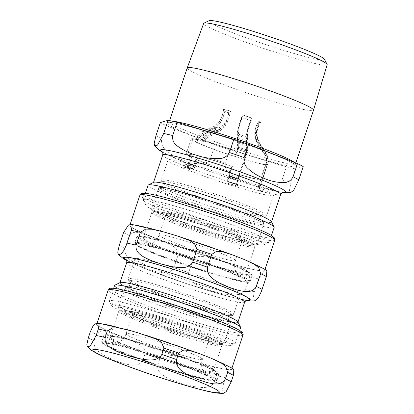 <?xml version="1.0" encoding="UTF-8"?>
<svg xmlns="http://www.w3.org/2000/svg" width="414" height="414" viewBox="0 0 414 414"><rect width="100%" height="100%" fill="white"/><g stroke="black" fill="none" stroke-linecap="round" stroke-linejoin="round"><path stroke-width="0.31" stroke-dasharray="2.07 1.55" d="M178.719 161.181A55.621 3.995 -161.5 0 0 167.96 160.047A55.621 3.995 -161.5 0 0 203.243 175.862A55.621 3.995 -161.5 0 0 262.688 194.213A55.621 3.995 -161.5 0 0 273.452 195.346A55.621 3.995 -161.5 0 0 238.164 179.531A55.621 3.995 -161.5 0 0 178.719 161.181M162.314 210.203A55.621 3.995 -161.5 0 0 151.555 209.075A55.621 3.995 -161.5 0 0 186.843 224.885A55.621 3.995 -161.5 0 0 246.283 243.241A55.621 3.995 -161.5 0 0 257.047 244.369A55.621 3.995 -161.5 0 0 221.759 228.559A55.621 3.995 -161.5 0 0 162.314 210.203M123.626 306.339A63.254 4.544 18.5 0 1 193.26 327.945A63.254 4.544 18.5 0 1 231.1 345.452A63.254 4.544 18.5 0 1 219.125 343.91A63.254 4.544 18.5 0 1 153.573 323.774A63.254 4.544 18.5 0 1 111.444 305.413A63.254 4.544 18.5 0 1 123.626 306.339M124.992 248.405C123.869 257.078 131.517 260.836 136.775 264.08L146.013 268.313L155.602 271.486C161.558 272.655 169.647 275.093 173.916 267.656L178.206 254.833C178.211 246.992 170.615 245.078 165.616 242.33L146.333 234.743C140.874 233.377 133.913 229.568 129.282 235.587L124.992 248.405A78.743 5.656 18.5 0 1 119.258 245.409M188.629 272.697C187.759 281.297 196.655 284.692 202.808 287.673L213.541 291.466L224.631 294.204C231.478 295.11 240.819 297.18 245.336 289.671L249.626 276.847C249.264 269.116 240.508 267.537 234.681 265.032L212.33 258.346C206.043 257.223 197.918 253.751 192.919 259.878L188.629 272.697A78.743 5.656 18.5 0 1 173.916 267.656M266.864 270.756L263.785 271.279L258.61 278.891L254.32 291.715L252.887 299.803L254.237 300.962M122.228 302.375A66.447 4.771 18.5 0 1 193.245 324.302A66.447 4.771 18.5 0 1 235.395 343.19A66.447 4.771 18.5 0 1 235.121 343.46A66.447 4.771 18.5 0 1 222.541 341.84A66.447 4.771 18.5 0 1 153.682 320.69A66.447 4.771 18.5 0 1 109.431 301.402A66.447 4.771 18.5 0 1 109.374 301.025A66.447 4.771 18.5 0 1 122.228 302.375M240.612 327.598A66.447 4.771 18.5 0 1 227.757 326.242A66.447 4.771 18.5 0 1 156.746 304.321A66.447 4.771 18.5 0 1 114.59 285.427M237.879 321.875A62.198 4.466 18.5 0 1 237.931 322.232A62.198 4.466 18.5 0 1 225.899 320.969A62.198 4.466 18.5 0 1 159.421 300.445A62.198 4.466 18.5 0 1 119.962 282.762A62.198 4.466 18.5 0 1 120.215 282.508M143.596 226.706A71.068 5.103 18.5 0 1 219.555 250.159A71.068 5.103 18.5 0 1 264.639 270.363A71.068 5.103 18.5 0 1 250.889 268.919A71.068 5.103 18.5 0 1 174.936 245.466A71.068 5.103 18.5 0 1 129.846 225.263A71.068 5.103 18.5 0 1 143.596 226.706M149.423 237.538A60.004 4.311 -161.5 0 0 138.064 236.068A60.004 4.311 -161.5 0 0 173.963 252.68A60.004 4.311 -161.5 0 0 240.016 273.173A60.004 4.311 -161.5 0 0 251.577 274.052A60.004 4.311 -161.5 0 0 211.611 256.639A60.004 4.311 -161.5 0 0 149.423 237.538M153.713 239.225A54.322 3.902 -161.5 0 0 143.203 238.117A54.322 3.902 -161.5 0 0 177.668 253.565A54.322 3.902 -161.5 0 0 235.726 271.486A54.322 3.902 -161.5 0 0 246.237 272.593A54.322 3.902 -161.5 0 0 211.771 257.146A54.322 3.902 -161.5 0 0 153.713 239.225M148.569 238.055A60.801 4.368 -161.5 0 0 137.055 236.57A60.801 4.368 -161.5 0 0 136.806 236.818A60.801 4.368 -161.5 0 0 175.381 254.103A60.801 4.368 -161.5 0 0 240.363 274.166A60.801 4.368 -161.5 0 0 252.126 275.403A60.801 4.368 -161.5 0 0 252.079 275.056A60.801 4.368 -161.5 0 0 211.58 257.41A60.801 4.368 -161.5 0 0 148.569 238.055M146.551 244.089A60.801 4.368 -161.5 0 0 134.788 242.852A60.801 4.368 -161.5 0 0 134.84 243.199A60.801 4.368 -161.5 0 0 175.334 260.846A60.801 4.368 -161.5 0 0 238.345 280.2A60.801 4.368 -161.5 0 0 249.859 281.686A60.801 4.368 -161.5 0 0 250.108 281.437A60.801 4.368 -161.5 0 0 211.533 264.148A60.801 4.368 -161.5 0 0 146.551 244.089M146.903 245.078A60.004 4.311 -161.5 0 0 135.342 244.203A60.004 4.311 -161.5 0 0 175.308 261.617A60.004 4.311 -161.5 0 0 237.491 280.718A60.004 4.311 -161.5 0 0 248.855 282.182A60.004 4.311 -161.5 0 0 212.956 265.576A60.004 4.311 -161.5 0 0 146.903 245.078M233.827 369.505L230.158 370.282L228.176 372.139L226.163 376.026L223.425 384.052L221.992 392.136L223.337 393.3M216.584 375.596C216.222 367.865 207.471 366.286 201.639 363.782L179.293 357.096C173 355.973 164.875 352.5 159.882 358.627L157.734 365.039C156.859 373.64 165.76 377.03 171.913 380.011L182.646 383.809L193.731 386.541C200.583 387.447 209.924 389.517 214.442 382.008L216.584 375.596A78.743 5.656 -161.5 0 0 225.568 377.646M145.164 353.582C145.169 345.747 137.572 343.827 132.573 341.079L113.296 333.493C107.837 332.126 100.871 328.318 96.239 334.336L94.097 340.748C92.974 349.421 100.618 353.178 105.88 356.423L115.118 360.656L124.707 363.828C130.664 364.993 138.752 367.43 143.021 359.994L145.164 353.582A78.743 5.656 -161.5 0 0 159.882 358.627M110.554 325.456A71.068 5.103 -161.5 0 0 96.804 324.012A71.068 5.103 -161.5 0 0 141.893 344.215A71.068 5.103 -161.5 0 0 217.852 367.668A71.068 5.103 -161.5 0 0 231.597 369.112A71.068 5.103 -161.5 0 0 186.512 348.909A71.068 5.103 -161.5 0 0 110.554 325.456M192.246 170.263L193.912 169.155L197.069 159.732A38.756 2.784 -161.5 0 0 230.303 171.712L227.151 181.141L227.089 182.822L228.181 183.48L228.663 182.046L227.565 181.389L230.722 171.965A40.272 2.893 18.5 0 1 195.879 159.4L192.722 168.829L189.591 167.96L189.115 169.393L192.246 170.263A40.272 2.893 -161.5 0 1 186.859 167.851L183.728 166.982L184.204 165.548L187.335 166.418L190.492 156.989A40.272 2.893 18.5 0 1 186.15 154.055A40.272 2.893 18.5 0 1 191.309 154.313L188.158 163.742L185.125 162.552L184.644 163.985L187.852 165.227L193.524 166.521L190.373 165.289L190.854 163.856L193.881 165.046L197.038 155.617A40.272 2.893 18.5 0 1 232.389 166.531L229.232 175.96L230.489 176.09L230.008 177.523L228.751 177.394L228.756 175.909L231.907 166.48A38.756 2.784 -161.5 0 0 198.192 156.073L195.035 165.502L193.405 166.48A40.272 2.893 -161.5 0 0 187.677 165.176L189.312 164.198L192.463 154.769A38.756 2.784 -161.5 0 0 187.589 154.536A38.756 2.784 -161.5 0 0 191.682 157.32L188.525 166.744L186.859 167.851M191.682 157.32L190.492 156.989M238.935 180.742L239.416 179.309L238.159 179.179L246.361 154.665C247.556 150.981 248.1 147.896 247.986 145.417L247.484 137.381C247.293 132.045 248.809 125.654 252.028 118.213L251.51 118.161C248.157 126.073 246.589 132.837 246.806 138.447L247.313 146.484C247.412 148.662 246.935 151.374 245.88 154.613L237.677 179.127L237.677 180.613L238.935 180.742A44.257 3.177 -161.5 0 0 230.008 177.523M245.88 154.613A38.756 2.784 -161.5 0 0 236.958 151.395A38.756 2.784 -161.5 0 0 203.238 140.988A38.756 2.784 -161.5 0 0 197.509 139.684A38.756 2.784 -161.5 0 0 192.634 139.451A38.756 2.784 -161.5 0 0 196.728 142.235A38.756 2.784 -161.5 0 0 202.115 144.646A38.756 2.784 -161.5 0 0 235.354 156.627A38.756 2.784 -161.5 0 0 244.405 159.426A38.756 2.784 -161.5 0 0 265.731 164.28A38.756 2.784 -161.5 0 0 266.14 164.047A38.756 2.784 -161.5 0 0 265.938 163.597C266.932 160.327 266.569 157.242 264.841 154.334L258.072 143.492C253.741 136.04 253.948 128.666 258.688 121.374L260.251 121.897C255.598 128.697 255.309 135.632 259.381 142.711L266.14 153.547C268.106 156.854 268.52 160.368 267.387 164.084L259.185 188.593L262.993 189.871L262.512 191.299L258.703 190.026L258.057 189.607L257.736 188.111L265.938 163.597M260.68 179.365L257.529 188.794L258.496 190.714L262.305 191.987L262.781 190.554L258.978 189.281L262.129 179.852A40.272 2.893 18.5 0 1 239.778 174.76L236.622 184.189L237.719 184.841L237.238 186.274L236.14 185.622L236.203 183.935L239.359 174.511A38.756 2.784 -161.5 0 0 260.68 179.365L262.129 179.852M230.303 171.712L230.722 171.965M198.192 156.073L197.038 155.617M232.389 166.531L231.907 166.48M191.309 154.313L192.463 154.769M195.879 159.4L197.069 159.732M239.778 174.76L239.359 174.511M262.305 191.987A44.257 3.177 -161.5 0 0 262.673 191.739A44.257 3.177 -161.5 0 0 262.512 191.299M228.181 183.48A44.257 3.177 -161.5 0 0 237.238 186.274M190.373 165.289A44.257 3.177 -161.5 0 0 184.644 163.985M183.728 166.982A44.257 3.177 -161.5 0 0 189.115 169.393M193.881 165.046A40.272 2.893 -161.5 0 0 188.158 163.742M238.159 179.179A40.272 2.893 -161.5 0 0 229.232 175.96M247.313 146.484A34.807 2.5 -161.5 0 0 238.386 143.265C238.49 145.443 238.009 148.155 236.958 151.395L237.434 151.446A40.272 2.893 -161.5 0 0 202.084 140.532C203.398 136.884 205.551 134.296 208.547 132.78L218.561 127.988C224.89 124.666 228.461 118.911 229.278 110.724L230.52 111.216C229.496 119.848 225.635 125.908 218.944 129.385L208.92 134.167C206.286 135.502 204.392 137.779 203.238 140.988L202.084 140.532A40.272 2.893 -161.5 0 0 196.36 139.228A40.272 2.893 -161.5 0 0 191.196 138.969A40.272 2.893 -161.5 0 0 195.537 141.904C196.852 138.245 199.046 135.533 202.11 133.779L212.372 128.195C218.851 124.381 222.468 118.466 223.229 110.466L224.512 110.823C223.544 119.279 219.632 125.509 212.78 129.51L202.513 135.093C199.812 136.636 197.887 139.016 196.728 142.235L195.537 141.904A40.272 2.893 -161.5 0 0 200.925 144.315A40.272 2.893 -161.5 0 0 235.768 156.88C236.974 153.18 237.574 149.899 237.579 147.037L237.47 137.717C237.522 131.58 239.111 124.94 242.242 117.793L241.792 117.524C238.526 125.152 236.87 132.195 236.829 138.654L236.943 147.974C236.937 150.489 236.41 153.377 235.354 156.627L235.768 156.88A40.272 2.893 -161.5 0 0 244.824 159.675A40.272 2.893 -161.5 0 0 267.175 164.767C268.308 161.051 267.894 157.537 265.933 154.231L259.169 143.394C255.102 136.32 255.391 129.38 260.039 122.58L258.476 122.058C253.735 129.349 253.528 136.723 257.86 144.175L264.629 155.017C266.357 157.925 266.725 161.015 265.731 164.28L267.175 164.767A40.272 2.893 -161.5 0 0 267.573 164.529L267.573 164.529A40.272 2.893 -161.5 0 0 267.387 164.084M258.978 189.281A40.272 2.893 -161.5 0 0 259.371 189.038A40.272 2.893 -161.5 0 0 259.185 188.593M227.565 181.389A40.272 2.893 -161.5 0 0 236.622 184.189M187.335 166.418A40.272 2.893 -161.5 0 0 192.722 168.829M239.416 179.309A44.257 3.177 -161.5 0 0 230.489 176.09M262.781 190.554A44.257 3.177 -161.5 0 0 263.154 190.305A44.257 3.177 -161.5 0 0 262.993 189.871M228.663 182.046A44.257 3.177 -161.5 0 0 237.719 184.841M190.854 163.856A44.257 3.177 -161.5 0 0 185.125 162.552M184.204 165.548A44.257 3.177 -161.5 0 0 189.591 167.96M244.405 159.426L244.824 159.675C246.025 155.974 246.63 152.694 246.635 149.832L246.527 140.512C246.578 134.374 248.167 127.735 251.298 120.588L250.848 120.319C247.577 127.947 245.926 134.99 245.885 141.448L245.999 150.768C245.994 153.283 245.466 156.171 244.405 159.426M197.509 139.684L196.36 139.228C197.669 135.58 199.822 132.992 202.819 131.476L212.837 126.684C219.161 123.362 222.732 117.607 223.55 109.42L224.792 109.912C223.767 118.544 219.912 124.604 213.215 128.081L203.196 132.863C200.557 134.198 198.663 136.475 197.509 139.684M238.386 143.265L237.879 135.228C237.662 129.618 239.23 122.854 242.583 114.942L243.101 114.994C239.882 122.435 238.366 128.826 238.557 134.162L239.064 142.199C239.178 144.677 238.635 147.762 237.434 151.446A40.272 2.893 -161.5 0 1 246.361 154.665M202.115 144.646L200.925 144.315C202.239 140.656 204.428 137.95 207.497 136.19L217.759 130.612C224.238 126.793 227.855 120.883 228.616 112.877L229.899 113.234C228.926 121.695 225.019 127.921 218.162 131.921L207.9 137.505C205.199 139.047 203.274 141.428 202.115 144.646M260.039 122.58A20.421 1.465 -161.5 0 0 260.711 122.466A20.421 1.465 -161.5 0 0 260.251 121.897M223.229 110.466A20.421 1.465 -161.5 0 0 228.616 112.877M252.028 118.213A20.421 1.465 -161.5 0 0 243.101 114.994M229.278 110.724A20.421 1.465 -161.5 0 0 223.55 109.42M258.476 122.058A18.832 1.351 -161.5 0 0 259.205 121.959A18.832 1.351 -161.5 0 0 258.688 121.374M224.512 110.823A18.832 1.351 -161.5 0 0 229.899 113.234M251.51 118.161A18.832 1.351 -161.5 0 0 242.583 114.942M230.52 111.216A18.832 1.351 -161.5 0 0 224.792 109.912M241.792 117.524A18.832 1.351 -161.5 0 0 250.848 120.319M242.242 117.793A20.421 1.465 -161.5 0 0 251.298 120.588M145.676 259.93A55.621 3.995 -161.5 0 0 134.917 258.797A55.621 3.995 -161.5 0 0 170.206 274.611A55.621 3.995 -161.5 0 0 229.646 292.962A55.621 3.995 -161.5 0 0 240.41 294.095A55.621 3.995 -161.5 0 0 205.121 278.28A55.621 3.995 -161.5 0 0 145.676 259.93M129.272 308.953A55.621 3.995 -161.5 0 0 118.513 307.825A55.621 3.995 -161.5 0 0 153.801 323.639A55.621 3.995 -161.5 0 0 213.246 341.99A55.621 3.995 -161.5 0 0 224.005 343.118A55.621 3.995 -161.5 0 0 188.717 327.308A55.621 3.995 -161.5 0 0 129.272 308.953M116.381 336.287A60.004 4.311 -161.5 0 0 105.021 334.822A60.004 4.311 -161.5 0 0 140.92 351.429A60.004 4.311 -161.5 0 0 206.974 371.927A60.004 4.311 -161.5 0 0 218.535 372.802A60.004 4.311 -161.5 0 0 178.569 355.388A60.004 4.311 -161.5 0 0 116.381 336.287M120.671 337.974A54.322 3.902 -161.5 0 0 110.16 336.867A54.322 3.902 -161.5 0 0 144.626 352.314A54.322 3.902 -161.5 0 0 202.684 370.235A54.322 3.902 -161.5 0 0 213.194 371.342A54.322 3.902 -161.5 0 0 178.729 355.9A54.322 3.902 -161.5 0 0 120.671 337.974M115.527 336.805A60.801 4.368 -161.5 0 0 104.012 335.319A60.801 4.368 -161.5 0 0 103.764 335.568A60.801 4.368 -161.5 0 0 142.338 352.852A60.801 4.368 -161.5 0 0 207.326 372.916A60.801 4.368 -161.5 0 0 219.089 374.152A60.801 4.368 -161.5 0 0 219.037 373.806A60.801 4.368 -161.5 0 0 178.537 356.159A60.801 4.368 -161.5 0 0 115.527 336.805M113.508 342.839A60.801 4.368 -161.5 0 0 101.746 341.602A60.801 4.368 -161.5 0 0 101.797 341.948A60.801 4.368 -161.5 0 0 142.292 359.595A60.801 4.368 -161.5 0 0 205.303 378.95A60.801 4.368 -161.5 0 0 216.817 380.435A60.801 4.368 -161.5 0 0 217.065 380.187A60.801 4.368 -161.5 0 0 178.496 362.902A60.801 4.368 -161.5 0 0 113.508 342.839M113.86 343.827A60.004 4.311 -161.5 0 0 102.299 342.952A60.004 4.311 -161.5 0 0 142.266 360.366A60.004 4.311 -161.5 0 0 204.449 379.467A60.004 4.311 -161.5 0 0 215.813 380.932A60.004 4.311 -161.5 0 0 179.914 364.325A60.004 4.311 -161.5 0 0 113.86 343.827M209.096 20.7A60.993 4.378 -161.5 0 0 265.286 44.464A60.993 4.378 -161.5 0 0 324.457 59.3M327.153 64.724A65.101 4.673 18.5 0 1 314.557 63.409A65.101 4.673 18.5 0 1 244.912 41.907A65.101 4.673 18.5 0 1 203.678 23.412M187.216 67.943A66.582 4.782 -161.5 0 0 229.454 86.873A66.582 4.782 -161.5 0 0 300.621 108.846A66.582 4.782 -161.5 0 0 313.501 110.196M153.749 182.295A62.198 4.466 -161.5 0 0 153.49 182.548A62.198 4.466 -161.5 0 0 192.955 200.231A62.198 4.466 -161.5 0 0 259.428 220.755A62.198 4.466 -161.5 0 0 271.46 222.018A62.198 4.466 -161.5 0 0 271.408 221.666M225.314 163.059C224.766 167.375 226.215 170.791 229.661 173.311C235.69 177.813 242.413 181.032 249.844 182.978C257.104 185.425 264.567 186.45 272.231 186.052C276.583 185.865 279.848 183.857 282.022 180.028L286.441 166.832L229.734 149.858L225.314 163.059A78.743 5.656 -161.5 0 1 210.602 158.013L215.016 144.812L166.092 125.566L161.677 138.768C161.015 143.115 162.143 146.623 165.051 149.304C170.138 154.075 175.893 157.584 182.315 159.82C188.567 162.567 195.051 163.877 201.778 163.753C205.598 163.721 208.537 161.807 210.602 158.013M303.203 166.599L295.42 168.876L291.006 182.077L289.345 191.242L290.887 192.412M160.363 122.57A78.743 5.656 -161.5 0 0 166.092 125.566M286.441 166.832A78.743 5.656 -161.5 0 0 295.42 168.876M215.016 144.812A78.743 5.656 -161.5 0 0 229.734 149.858M148.103 185.229A66.457 4.771 -161.5 0 0 190.264 204.123A66.457 4.771 -161.5 0 0 261.296 226.049A66.457 4.771 -161.5 0 0 274.156 227.405M156.088 201.147A66.457 4.771 -161.5 0 0 143.228 199.791A66.457 4.771 -161.5 0 0 143.285 200.174A66.457 4.771 -161.5 0 0 187.547 219.461A66.457 4.771 -161.5 0 0 256.421 240.617A66.457 4.771 -161.5 0 0 269.007 242.242A66.457 4.771 -161.5 0 0 269.281 241.967A66.457 4.771 -161.5 0 0 227.115 223.074A66.457 4.771 -161.5 0 0 156.088 201.147M157.957 206.441A62.198 4.466 -161.5 0 0 145.971 205.53A62.198 4.466 -161.5 0 0 187.397 223.586A62.198 4.466 -161.5 0 0 251.857 243.38A62.198 4.466 -161.5 0 0 263.635 244.902A62.198 4.466 -161.5 0 0 226.422 227.684A62.198 4.466 -161.5 0 0 157.957 206.441M171.986 181.311A55.621 3.995 -161.5 0 0 161.222 180.178A55.621 3.995 -161.5 0 0 182.015 190.549A55.621 3.995 -161.5 0 0 255.956 214.343A55.621 3.995 -161.5 0 0 266.714 215.477A55.621 3.995 -161.5 0 0 231.426 199.662A55.621 3.995 -161.5 0 0 171.986 181.311M172.4 183.128A54.425 3.907 -161.5 0 0 163.571 183.738A54.425 3.907 -161.5 0 0 182.217 192.163A54.425 3.907 -161.5 0 0 262.699 216.905A54.425 3.907 -161.5 0 0 237.253 203.538A54.425 3.907 -161.5 0 0 172.4 183.128M180.261 198.006A54.425 3.907 -161.5 0 0 240.223 218.1A54.425 3.907 -161.5 0 0 261.436 220.683A54.425 3.907 -161.5 0 0 221.578 204.433A54.425 3.907 -161.5 0 0 170.444 188.97A54.425 3.907 -161.5 0 0 162.309 187.511A54.425 3.907 -161.5 0 0 180.261 198.006M169.052 190.073A55.621 3.995 -161.5 0 0 158.293 188.944A55.621 3.995 -161.5 0 0 179.086 199.31A55.621 3.995 -161.5 0 0 253.021 223.11A55.621 3.995 -161.5 0 0 263.78 224.238A55.621 3.995 -161.5 0 0 228.497 208.428A55.621 3.995 -161.5 0 0 169.052 190.073M254.32 291.715A78.743 5.656 18.5 0 1 245.336 289.671M246.268 300.253A66.783 4.797 18.5 0 1 185.374 283.285A66.783 4.797 18.5 0 1 126.529 260.189M258.61 278.891A78.743 5.656 18.5 0 1 249.626 276.847M192.919 259.878A78.743 5.656 18.5 0 1 178.206 254.833M143.218 226.561A71.57 5.139 18.5 0 1 238.355 257.177A71.57 5.139 18.5 0 1 251.267 269.064A71.57 5.139 18.5 0 1 156.13 238.443A71.57 5.139 18.5 0 1 143.218 226.561M129.282 235.587A78.743 5.656 18.5 0 1 123.548 232.585M247.65 224.797A69.076 4.958 18.5 0 1 260.111 236.27A69.076 4.958 18.5 0 1 168.286 206.715A69.076 4.958 18.5 0 1 155.824 195.242M274.736 240.192A71.068 5.103 18.5 0 1 260.986 238.749A71.068 5.103 18.5 0 1 185.027 215.296A71.068 5.103 18.5 0 1 139.942 195.092M244.617 302.246A62.198 4.466 18.5 0 1 232.585 300.978A62.198 4.466 18.5 0 1 166.112 280.454A62.198 4.466 18.5 0 1 126.653 262.771M246.501 300.14A66.183 4.751 18.5 0 1 185.389 283.243A66.183 4.751 18.5 0 1 126.415 259.961M149.759 246.201A56.216 4.036 -161.5 0 0 159.902 255.541A56.216 4.036 -161.5 0 0 234.634 279.595A56.216 4.036 -161.5 0 0 224.492 270.254A56.216 4.036 -161.5 0 0 149.759 246.201M166.847 235.856A40.272 2.893 -161.5 0 0 159.054 235.033A40.272 2.893 -161.5 0 0 174.108 242.542A40.272 2.893 -161.5 0 0 227.643 259.769A40.272 2.893 -161.5 0 0 235.431 260.592A40.272 2.893 -161.5 0 0 209.882 249.14A40.272 2.893 -161.5 0 0 166.847 235.856M234.076 240.539A40.272 2.893 -161.5 0 0 241.869 241.357A40.272 2.893 -161.5 0 0 216.32 229.91A40.272 2.893 -161.5 0 0 173.28 216.62A40.272 2.893 -161.5 0 0 165.491 215.803A40.272 2.893 -161.5 0 0 180.545 223.306A40.272 2.893 -161.5 0 0 234.076 240.539M172.136 214.069A42.611 3.058 -161.5 0 0 167.81 213.194A42.611 3.058 -161.5 0 0 179.821 221.143A42.611 3.058 -161.5 0 0 236.466 239.375A42.611 3.058 -161.5 0 0 241.585 237.879A42.611 3.058 -161.5 0 0 209.417 225.226A42.611 3.058 -161.5 0 0 172.136 214.069M163.442 212.672A53.334 3.829 -161.5 0 0 158.024 211.58A53.334 3.829 -161.5 0 0 173.062 221.531A53.334 3.829 -161.5 0 0 243.965 244.348A53.334 3.829 -161.5 0 0 250.372 242.475A53.334 3.829 -161.5 0 0 210.11 226.639A53.334 3.829 -161.5 0 0 163.442 212.672M162.324 213.495A54.322 3.902 -161.5 0 0 151.814 212.387A54.322 3.902 -161.5 0 0 172.12 222.515A54.322 3.902 -161.5 0 0 244.338 245.756A54.322 3.902 -161.5 0 0 254.843 246.863A54.322 3.902 -161.5 0 0 220.383 231.416A54.322 3.902 -161.5 0 0 162.324 213.495M124.045 290.224A69.076 4.958 -161.5 0 0 136.506 301.697A69.076 4.958 -161.5 0 0 240.964 333.073M123.087 337.198A71.57 5.139 -161.5 0 0 218.225 367.818A71.57 5.139 -161.5 0 0 205.318 355.931A71.57 5.139 -161.5 0 0 110.181 325.311A71.57 5.139 -161.5 0 0 123.087 337.198M90.511 331.335A78.743 5.656 -161.5 0 0 96.239 334.336M143.021 359.994A78.743 5.656 -161.5 0 0 157.734 365.039M214.442 382.008A78.743 5.656 -161.5 0 0 223.425 384.052M88.363 337.746A78.743 5.656 -161.5 0 0 94.097 340.748M108.163 290.069A71.068 5.103 -161.5 0 0 134.731 303.317A71.068 5.103 -161.5 0 0 229.206 333.725A71.068 5.103 -161.5 0 0 242.956 335.174M193.912 169.155A38.756 2.784 18.5 0 1 188.525 166.744M189.312 164.198A38.756 2.784 18.5 0 1 195.035 165.502M228.756 175.909A38.756 2.784 18.5 0 1 237.677 179.127M257.736 188.111A38.756 2.784 18.5 0 1 257.938 188.561A38.756 2.784 18.5 0 1 257.529 188.794M236.203 183.935A38.756 2.784 18.5 0 1 227.151 181.141M227.089 182.822A40.272 2.893 -161.5 0 0 236.14 185.622M258.496 190.714A40.272 2.893 -161.5 0 0 258.703 190.026M237.677 180.613A40.272 2.893 -161.5 0 0 228.751 177.394M247.986 145.417A35.785 2.572 -161.5 0 0 239.064 142.199M202.11 133.779A35.785 2.572 -161.5 0 0 207.497 136.19M208.547 132.78A35.785 2.572 -161.5 0 0 202.819 131.476M265.933 154.231A35.785 2.572 -161.5 0 0 266.311 153.754A35.785 2.572 -161.5 0 0 266.14 153.547M237.579 147.037A35.785 2.572 -161.5 0 0 246.635 149.832M259.169 143.394A26.066 1.873 -161.5 0 0 259.692 143.021A26.066 1.873 -161.5 0 0 259.381 142.711M212.372 128.195A26.066 1.873 -161.5 0 0 217.759 130.612M247.484 137.381A26.066 1.873 -161.5 0 0 238.557 134.162M218.561 127.988A26.066 1.873 -161.5 0 0 212.837 126.684M257.86 144.175A25.094 1.801 -161.5 0 0 258.398 143.818A25.094 1.801 -161.5 0 0 258.072 143.492M212.78 129.51A25.094 1.801 -161.5 0 0 218.162 131.921M246.806 138.447A25.094 1.801 -161.5 0 0 237.879 135.228M218.944 129.385A25.094 1.801 -161.5 0 0 213.215 128.081M264.629 155.017A34.807 2.5 -161.5 0 0 265.022 154.546A34.807 2.5 -161.5 0 0 264.841 154.334M202.513 135.093A34.807 2.5 -161.5 0 0 207.9 137.505M208.92 134.167A34.807 2.5 -161.5 0 0 203.196 132.863M236.943 147.974A34.807 2.5 -161.5 0 0 245.999 150.768M236.829 138.654A25.094 1.801 -161.5 0 0 245.885 141.448M237.47 137.717A26.066 1.873 -161.5 0 0 246.527 140.512M138.944 280.061A55.621 3.995 -161.5 0 0 128.18 278.927A55.621 3.995 -161.5 0 0 148.973 289.298A55.621 3.995 -161.5 0 0 222.913 313.093A55.621 3.995 -161.5 0 0 233.672 314.226A55.621 3.995 -161.5 0 0 198.389 298.411A55.621 3.995 -161.5 0 0 138.944 280.061M139.358 281.877A54.425 3.907 -161.5 0 0 130.529 282.488A54.425 3.907 -161.5 0 0 149.175 290.913A54.425 3.907 -161.5 0 0 229.656 315.654A54.425 3.907 -161.5 0 0 204.211 302.287A54.425 3.907 -161.5 0 0 139.358 281.877M147.218 296.755A54.425 3.907 -161.5 0 0 207.181 316.85A54.425 3.907 -161.5 0 0 228.393 319.432A54.425 3.907 -161.5 0 0 188.536 303.183A54.425 3.907 -161.5 0 0 137.401 287.72A54.425 3.907 -161.5 0 0 129.266 286.26A54.425 3.907 -161.5 0 0 147.218 296.755M136.009 288.822A55.621 3.995 -161.5 0 0 125.251 287.694A55.621 3.995 -161.5 0 0 146.044 298.059A55.621 3.995 -161.5 0 0 219.979 321.859A55.621 3.995 -161.5 0 0 230.738 322.987A55.621 3.995 -161.5 0 0 195.455 307.178A55.621 3.995 -161.5 0 0 136.009 288.822M116.717 344.955A56.216 4.036 -161.5 0 0 126.86 354.291A56.216 4.036 -161.5 0 0 201.592 378.344A56.216 4.036 -161.5 0 0 191.449 369.003A56.216 4.036 -161.5 0 0 116.717 344.955M133.805 334.605A40.272 2.893 -161.5 0 0 126.011 333.787A40.272 2.893 -161.5 0 0 141.071 341.291A40.272 2.893 -161.5 0 0 194.601 358.519A40.272 2.893 -161.5 0 0 202.389 359.342A40.272 2.893 -161.5 0 0 176.845 347.889A40.272 2.893 -161.5 0 0 133.805 334.605M201.033 339.289A40.272 2.893 -161.5 0 0 208.827 340.106A40.272 2.893 -161.5 0 0 183.278 328.659A40.272 2.893 -161.5 0 0 140.237 315.37A40.272 2.893 -161.5 0 0 132.449 314.552A40.272 2.893 -161.5 0 0 147.503 322.061A40.272 2.893 -161.5 0 0 201.033 339.289M139.094 312.818A42.611 3.058 -161.5 0 0 134.767 311.944A42.611 3.058 -161.5 0 0 146.779 319.898A42.611 3.058 -161.5 0 0 203.424 338.124A42.611 3.058 -161.5 0 0 208.542 336.629A42.611 3.058 -161.5 0 0 176.38 323.976A42.611 3.058 -161.5 0 0 139.094 312.818M130.4 311.421A53.334 3.829 -161.5 0 0 124.987 310.329A53.334 3.829 -161.5 0 0 140.02 320.281A53.334 3.829 -161.5 0 0 210.923 343.102A53.334 3.829 -161.5 0 0 217.329 341.229A53.334 3.829 -161.5 0 0 177.068 325.388A53.334 3.829 -161.5 0 0 130.4 311.421M129.282 312.244A54.322 3.902 -161.5 0 0 118.771 311.137A54.322 3.902 -161.5 0 0 139.078 321.264A54.322 3.902 -161.5 0 0 211.295 344.51A54.322 3.902 -161.5 0 0 221.806 345.612A54.322 3.902 -161.5 0 0 187.34 330.17A54.322 3.902 -161.5 0 0 129.282 312.244M280.692 194.44A62.198 4.466 18.5 0 1 268.655 193.172A62.198 4.466 18.5 0 1 202.182 172.648A62.198 4.466 18.5 0 1 162.723 154.965M162.407 152.026A65.878 4.73 -161.5 0 0 185.12 162.319A65.878 4.73 -161.5 0 0 197.509 167.028A65.878 4.73 -161.5 0 0 245.647 183.138A65.878 4.73 -161.5 0 0 272.691 190.507A65.878 4.73 -161.5 0 0 282.71 192.282M155.943 135.766A78.743 5.656 -161.5 0 0 161.677 138.768M282.022 180.028A78.743 5.656 -161.5 0 0 291.006 182.077M180.018 124.221A68.579 4.927 -161.5 0 0 192.386 135.611A68.579 4.927 -161.5 0 0 283.549 164.948A68.579 4.927 -161.5 0 0 271.18 153.558A68.579 4.927 -161.5 0 0 180.018 124.221M172.053 121.131A66.582 4.782 -161.5 0 0 169.269 121.571A66.582 4.782 -161.5 0 0 194.161 133.986A66.582 4.782 -161.5 0 0 282.674 162.469A66.582 4.782 -161.5 0 0 295.56 163.825A66.582 4.782 -161.5 0 0 294.509 162.433M167.96 160.047L161.222 180.178C161.703 182.931 160.296 180.897 163.571 183.738L162.743 183.148C164.115 183.485 162.583 188.059 161.294 187.49L162.309 187.511C159.783 187.288 158.448 187.765 158.293 188.944L151.555 209.075M273.452 195.346L266.714 215.477C264.675 217.381 267.02 216.61 262.699 216.905L263.713 216.931C262.419 216.362 260.892 220.931 262.259 221.273L261.436 220.683C263.583 222.018 264.365 223.203 263.78 224.238L257.047 244.369M245.973 300.435L226.122 295.808L186.574 283.719L142.732 267.729L126.658 260.509M244.865 259.759L246.045 260.246M162.598 231.602L164.327 232.099M177.094 235.913L178.91 236.477M231.364 254.455L232.771 254.988M231.1 345.452L235.121 343.46M111.444 305.413L109.431 301.402M235.395 343.19L239.649 330.476M109.374 301.025L113.627 288.31M126.115 259.542L126.679 259.971C128.883 261.488 133.976 263.915 141.95 267.263C154.531 272.453 169.781 278.037 187.697 284.004C207.781 290.623 224.031 295.379 236.446 298.266C242.718 299.612 246.232 300.186 246.992 299.99M264.639 270.363L264.986 269.338M129.846 225.263L130.084 224.554M138.064 236.068L137.055 236.57M251.577 274.052L252.079 275.056M136.806 236.818L134.788 242.852M252.126 275.403L250.108 281.437M248.855 282.182L249.859 281.686M135.342 244.203L134.84 243.199M159.054 235.033C158.024 238.019 156.306 240.462 153.894 242.361L151.348 243.981C148.854 245.461 144.455 245.647 145.102 245.512L157.853 248.296C168.053 250.982 180.018 254.62 193.747 259.205C209.903 264.649 222.923 269.498 232.818 273.757L240.27 277.354C239.639 277.059 238.536 275.864 236.979 273.763L235.561 270.87C234.36 267.537 234.319 264.106 235.431 260.592L241.869 241.357L242.94 240.286L240.151 240.022C230.117 238.48 198.249 228.43 180.131 221.195C172.881 218.323 168.156 216.191 165.967 214.804L165.279 214.302L165.491 215.803L159.054 235.033M143.203 238.117L151.814 212.387L153.087 211.316L158.024 211.58L167.81 213.194C182.76 215.57 230.143 231.617 241.585 237.879L250.372 242.475L254.475 245.238L254.843 246.863L246.237 272.593M199.729 353.737L198.322 353.204M145.868 335.226L144.051 334.662M211.828 358.508L213.008 358.995M129.556 330.351L131.285 330.848M97.042 323.303L96.804 324.012M231.943 368.087L231.597 369.112M192.634 139.451L187.589 154.536M259.205 121.959C254.558 129.194 254.289 136.48 258.398 143.818L265.022 154.546C266.792 157.48 267.165 160.648 266.14 164.047L257.938 188.561L258.062 189.607M228.725 177.389L237.636 180.602M191.196 138.969L186.15 154.055M260.711 122.466C256.157 129.225 255.816 136.077 259.692 143.021L266.311 153.754C268.319 157.092 268.738 160.684 267.573 164.529L259.371 189.038M263.154 190.305L262.673 191.739M134.917 258.797L128.18 278.927C128.661 281.68 127.253 279.647 130.529 282.488L129.706 281.898C131.072 282.234 129.541 286.809 128.252 286.24L129.266 286.26C126.746 286.038 125.406 286.514 125.251 287.694L118.513 307.825M240.41 294.095L233.672 314.226C231.633 316.13 233.982 315.359 229.656 315.654L230.67 315.68C229.377 315.111 227.85 319.68 229.216 320.022L228.393 319.432C230.541 320.767 231.328 321.952 230.738 322.987L224.005 343.118M105.021 334.822L104.012 335.319M218.535 372.802L219.037 373.806M103.764 335.568L101.746 341.602M219.089 374.152L217.065 380.187M215.813 380.932L216.817 380.435M102.299 342.952L101.797 341.948M126.011 333.787C124.981 336.768 123.263 339.211 120.852 341.115L118.306 342.735C115.811 344.21 111.413 344.396 112.065 344.262L124.811 347.046C135.011 349.732 146.975 353.37 160.71 357.955C176.861 363.399 189.881 368.248 199.776 372.507L207.228 376.103C206.596 375.808 205.499 374.613 203.936 372.512L202.518 369.619C201.318 366.286 201.276 362.855 202.389 359.342L208.827 340.106L209.898 339.04L207.109 338.771C197.08 337.229 165.207 327.179 147.089 319.944C139.839 317.072 135.119 314.94 132.925 313.553L132.237 313.051L132.449 314.552L126.011 333.787M110.16 336.867L118.771 311.137L120.044 310.065L124.987 310.329L134.767 311.944C149.718 314.319 197.1 330.367 208.542 336.629L217.329 341.229L221.433 343.987L221.806 345.612L213.194 371.342M282.431 192.401L245.647 183.138C256.53 186.409 265.498 188.856 272.552 190.471C278.803 191.806 282.307 192.381 283.062 192.184M162.184 151.736L162.785 152.192C167.339 155.157 178.915 160.099 197.509 167.028L185.037 162.288L162.557 152.29M145.392 193.328L143.228 199.791M271.444 235.504L269.281 241.967M263.635 244.902L269.007 242.242M145.971 205.53L143.285 200.174M169.6 120.593L168.446 122.487C168.296 122.554 168.508 122.094 174.097 123.02C189.545 125.545 235.281 139.72 265.85 151.503C279.983 156.927 289.345 161.025 293.935 163.789L295.668 165.057L295.85 162.961"/><path stroke-width="0.62" d="M192.733 262.145C188.215 269.659 178.874 267.589 172.027 266.683L160.937 263.946L150.204 260.152C144.051 257.166 135.155 253.777 136.025 245.176L140.315 232.357L145.718 229.108L151.917 229.206L164.327 232.094L177.094 235.908L189.25 240.337L194.492 243.655L197.023 249.326L192.733 262.145A78.743 5.656 18.5 0 1 207.45 267.19L211.74 254.372L216.6 251.282L222.028 251.608L232.771 254.983L238.469 257.208L244.871 259.754L254.719 264.541L258.895 268.018L260.665 273.618L256.375 286.441C252.105 293.878 244.017 291.44 238.06 290.276L228.471 287.099L219.234 282.871C213.971 279.621 206.327 275.869 207.45 267.19M123.548 232.585L128.469 225.071L131.409 224.331L132.221 225.169L131.331 230.308L126.223 245.393L123.636 250.78L121.385 253.585L119.708 254.553L118.388 254.465L117.742 252.167L119.258 245.409L123.548 232.585M254.237 300.962L256.447 299.891L258.698 297.086L261.286 291.699L266.393 276.614L266.864 270.756M113.627 288.31L114.59 285.427A66.447 4.771 18.5 0 1 114.864 285.158A66.447 4.771 18.5 0 1 127.445 286.783A66.447 4.771 18.5 0 1 196.303 307.933A66.447 4.771 18.5 0 1 240.56 327.215A66.447 4.771 18.5 0 1 240.612 327.598L239.649 330.476M114.864 285.158L120.215 282.508A62.198 4.466 18.5 0 1 131.994 284.025A62.198 4.466 18.5 0 1 196.453 303.824A62.198 4.466 18.5 0 1 237.879 321.875L240.56 327.215M178.698 353.121L183.562 350.032L188.986 350.358L199.734 353.732L205.432 355.957L211.828 358.503L221.676 363.295L225.853 366.768L227.622 372.367L225.475 378.779C221.211 386.215 213.117 383.783 207.16 382.614L197.571 379.441L188.339 375.208C183.076 371.963 175.427 368.206 176.55 359.533L178.698 353.121A78.743 5.656 -161.5 0 0 163.98 348.076L161.838 354.487C157.32 361.996 147.979 359.926 141.127 359.021L130.043 356.288L119.31 352.49C113.157 349.509 104.256 346.12 105.13 337.519L107.273 331.107L112.675 327.857L118.875 327.955L131.285 330.843L137.898 332.804L156.207 339.087L161.45 342.404L163.98 348.076M90.511 331.335L93.119 325.834L95.101 323.976L96.669 323.412L98.366 323.08L99.179 323.919L98.294 329.058L96.146 335.469L90.211 346.151L87.25 346.575L86.847 344.51L88.363 337.746L90.511 331.335M223.337 393.3L226.189 391.613L231.209 381.775L233.351 375.363L233.827 369.505M327.091 64.351L324.457 59.3A60.993 4.378 -161.5 0 0 283.776 41.586A60.993 4.378 -161.5 0 0 220.631 22.196A60.993 4.378 -161.5 0 0 209.096 20.7L203.952 23.148A65.101 4.673 18.5 0 1 216.268 24.742A65.101 4.673 18.5 0 1 283.668 45.442A65.101 4.673 18.5 0 1 327.091 64.351A65.101 4.673 18.5 0 1 327.153 64.724L313.507 110.186A66.582 4.782 -161.5 0 0 271.191 91.246A66.582 4.782 -161.5 0 0 200.097 69.298A66.582 4.782 -161.5 0 0 187.216 67.932A66.582 4.782 -161.5 0 0 187.216 67.943L169.6 120.593M187.216 67.932L203.678 23.412A65.101 4.673 18.5 0 1 203.952 23.148M295.85 162.961L313.501 110.196A66.582 4.782 -161.5 0 0 313.507 110.186M271.444 235.504L274.156 227.405A66.457 4.771 -161.5 0 0 274.099 227.022L271.408 221.666A62.198 4.466 -161.5 0 0 229.982 203.61A62.198 4.466 -161.5 0 0 165.528 183.811A62.198 4.466 -161.5 0 0 153.749 182.295L148.378 184.954A66.457 4.771 -161.5 0 0 148.103 185.229L145.392 193.328M163.727 133.489L157.558 145.123L154.582 145.671L154.21 143.265L155.943 135.766L160.363 122.57L168.146 120.293L163.727 133.489A78.743 5.656 -161.5 0 1 172.71 135.538L177.13 122.337L233.838 139.306L229.418 152.507C227.245 156.337 223.979 158.339 219.627 158.531C211.963 158.929 204.5 157.905 197.24 155.452C189.809 153.511 183.086 150.287 177.057 145.79C173.611 143.27 172.162 139.849 172.71 135.538M293.06 176.799C290.995 180.592 288.051 182.507 284.237 182.538C277.509 182.662 271.02 181.353 264.769 178.605C258.352 176.369 252.597 172.866 247.51 168.089C244.602 165.414 243.473 161.9 244.131 157.553L248.55 144.351L297.475 163.602L293.06 176.799A78.743 5.656 -161.5 0 1 298.789 179.8L303.203 166.599A78.743 5.656 -161.5 0 0 297.475 163.602M282.431 192.401L286.897 192.764L290.887 192.412L293.707 190.274L298.789 179.8M248.55 144.351A78.743 5.656 -161.5 0 0 233.838 139.306M177.13 122.337A78.743 5.656 -161.5 0 0 168.146 120.293M274.099 227.022A66.457 4.771 -161.5 0 0 229.832 207.735A66.457 4.771 -161.5 0 0 160.963 186.579A66.457 4.771 -161.5 0 0 148.378 184.954M256.375 286.441A78.743 5.656 18.5 0 1 262.103 289.438M126.529 260.189A66.783 4.797 18.5 0 1 136.485 258.905A66.783 4.797 18.5 0 1 225.263 287.476A66.783 4.797 18.5 0 1 246.268 300.253M127.041 243.132A78.743 5.656 18.5 0 1 136.025 245.176M260.665 273.618A78.743 5.656 18.5 0 1 266.393 276.614M131.331 230.308A78.743 5.656 18.5 0 1 140.315 232.357M197.023 249.326A78.743 5.656 18.5 0 1 211.74 254.372M155.824 195.242A69.076 4.958 18.5 0 1 247.65 224.797M248.167 226.944A71.068 5.103 18.5 0 1 274.736 240.192L274.151 237.636L271.936 235.814C267.848 233.227 259.785 229.568 247.753 224.828C223.814 215.352 186.9 203.186 164.415 197.349C155.234 194.942 148.704 193.586 144.828 193.281L142.519 193.291C141.66 193.162 140.801 193.757 139.942 195.092A71.068 5.103 18.5 0 1 153.692 196.536A71.068 5.103 18.5 0 1 248.167 226.944M120.013 282.607L126.653 262.771A62.198 4.466 18.5 0 1 138.685 264.039A62.198 4.466 18.5 0 1 221.366 290.649A62.198 4.466 18.5 0 1 244.617 302.246L237.983 322.082M126.415 259.961A66.183 4.751 18.5 0 1 136.936 259.081A66.183 4.751 18.5 0 1 224.916 287.399A66.183 4.751 18.5 0 1 246.501 300.14M240.964 333.073A69.076 4.958 -161.5 0 0 201.778 314.433A69.076 4.958 -161.5 0 0 124.045 290.224M233.351 375.363A78.743 5.656 -161.5 0 0 227.622 372.367M107.273 331.107A78.743 5.656 -161.5 0 0 98.294 329.058M105.13 337.519A78.743 5.656 -161.5 0 0 96.146 335.469M231.209 381.775A78.743 5.656 -161.5 0 0 225.475 378.779M105.586 351.243A66.783 4.797 -161.5 0 0 117.633 362.333A66.783 4.797 -161.5 0 0 206.41 390.909A66.783 4.797 -161.5 0 0 194.368 379.814A66.783 4.797 -161.5 0 0 105.586 351.243M176.55 359.533A78.743 5.656 -161.5 0 0 161.838 354.487M121.913 291.518A71.068 5.103 -161.5 0 0 108.163 290.069C109.022 288.739 109.881 288.139 110.74 288.273L113.048 288.258C116.929 288.563 123.455 289.924 132.635 292.331C160.834 299.632 208.62 316.032 229.123 325.249C234.22 327.495 237.905 329.347 240.172 330.802C242.702 332.447 243.629 333.907 242.956 335.174A71.068 5.103 -161.5 0 0 197.866 314.966A71.068 5.103 -161.5 0 0 121.913 291.518M162.184 151.736L162.19 151.741C162.816 152.274 162.997 153.351 162.723 154.965A62.198 4.466 18.5 0 1 223.125 170.47A62.198 4.466 18.5 0 1 280.692 194.44L271.512 221.868M282.71 192.282A65.878 4.73 -161.5 0 0 224.466 166.459A65.878 4.73 -161.5 0 0 162.407 152.026M244.131 157.553A78.743 5.656 -161.5 0 0 229.418 152.507M294.509 162.433A66.582 4.782 -161.5 0 0 247.018 142.654A66.582 4.782 -161.5 0 0 182.155 122.927A66.582 4.782 -161.5 0 0 172.053 121.131M254.341 300.952L249.787 300.937L245.973 300.435M126.658 260.509L123.424 258.688L118.192 254.289M246.045 260.246L265.007 269.354L266.958 270.839M131.507 224.341L162.598 231.602M178.91 236.477L231.364 254.455M126.653 262.771C126.927 261.151 126.746 260.075 126.115 259.542L126.115 259.547M246.992 299.99C246.672 299.674 245.88 300.424 244.617 302.246M264.986 269.338L274.736 240.192M130.084 224.554L139.942 195.092M198.322 353.204L145.868 335.226M213.008 358.995L231.964 368.103L233.915 369.588M98.465 323.091L129.556 330.351M87.25 346.575L90.117 349.38C95.158 352.956 104.131 357.21 117.043 362.152C128.216 366.535 140.729 371.053 154.588 375.695C175.075 382.515 192.168 387.571 205.867 390.868C212.806 392.715 218.67 393.523 223.446 393.29M108.163 290.069L97.042 323.303M242.956 335.174L231.943 368.087M283.062 192.184C282.736 191.873 281.95 192.624 280.692 194.44M162.723 154.965L153.542 182.398M154.608 145.707L158.66 149.811L162.557 152.29"/></g></svg>
